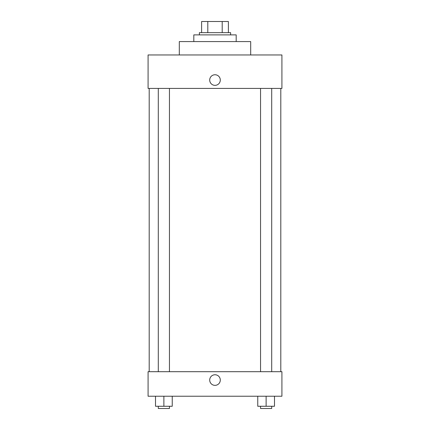 <?xml version="1.0" encoding="UTF-8"?>
<svg xmlns="http://www.w3.org/2000/svg" width="430" height="430" viewBox="0 0 430 430"><rect width="100%" height="100%" fill="white"/><g stroke="black" fill="none" stroke-linecap="round" stroke-linejoin="round"><path stroke-width="0.64" d="M207.803 32.653L207.803 21.5L201.616 21.5L201.616 32.653L201.616 21.5M207.803 21.5L228.384 21.5L228.384 32.653M222.197 32.653L222.197 21.5M199.386 34.884L199.386 32.653L230.614 32.653L230.614 34.884M236.188 41.576L236.188 34.884L193.812 34.884L193.812 41.576M250.69 54.959L250.69 41.576L179.31 41.576L179.31 54.959M281.919 54.959L148.081 54.959L281.919 54.959L281.919 88.419L148.081 88.419L148.081 54.959M209.7 80.055A5.3 5.3 0 0 1 217.65 75.465A5.3 5.3 0 0 1 217.65 84.64A5.3 5.3 0 0 1 209.7 80.055M260.548 88.419L260.548 371.697M158.299 371.697L158.299 88.419M148.081 371.697L281.919 371.697L281.919 396.234L148.081 396.234L148.081 371.697M215 385.355A5.3 5.3 0 0 1 210.41 377.411A5.3 5.3 0 0 1 219.59 377.411A5.3 5.3 0 0 1 215 385.355M257.758 396.234L257.758 406.269L274.49 406.269L274.49 396.234L274.49 406.269M266.122 406.269L266.122 396.234M271.701 406.269L271.701 408.5L260.548 408.5L260.548 406.269M155.51 396.234L155.51 406.269L172.242 406.269L172.242 396.234L172.242 406.269M163.878 406.269L163.878 396.234M169.452 406.269L169.452 408.5L158.299 408.5L158.299 406.269M280.801 371.697L280.801 88.419M149.199 371.697L149.199 88.419M271.701 88.419L271.701 371.697M169.452 371.697L169.452 88.419"/></g></svg>
